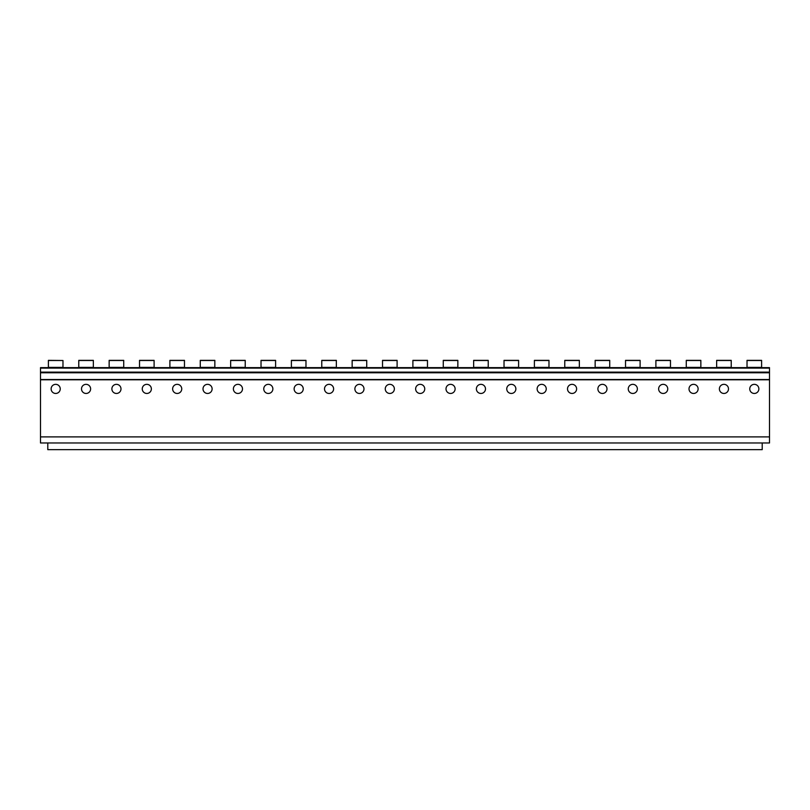 <?xml version="1.0" encoding="UTF-8"?>
<svg xmlns="http://www.w3.org/2000/svg" width="810" height="810" viewBox="0 0 810 810"><rect width="100%" height="100%" fill="white"/><g stroke="black" fill="none" stroke-linecap="round" stroke-linejoin="round"><path stroke-width="1.21" d="M48.397 360.511L62.977 360.511L48.397 360.349L48.397 367.639L40.5 367.639L40.5 442.969L47.79 442.969L47.79 449.651L762.21 449.651L762.21 442.969L769.5 442.969L769.5 436.894L40.5 436.894M40.5 379.789L769.5 379.789L769.5 436.894M749.756 388.901A4.556 4.556 0 0 1 754.312 384.345A4.556 4.556 0 0 1 758.869 388.901A4.556 4.556 0 0 1 754.312 393.457A4.556 4.556 0 0 1 749.756 388.901M719.381 388.901A4.556 4.556 0 0 1 723.938 384.345A4.556 4.556 0 0 1 728.494 388.901A4.556 4.556 0 0 1 723.938 393.457A4.556 4.556 0 0 1 719.381 388.901M689.006 388.901A4.556 4.556 0 0 1 693.562 384.345A4.556 4.556 0 0 1 698.119 388.901A4.556 4.556 0 0 1 693.562 393.457A4.556 4.556 0 0 1 689.006 388.901M658.631 388.901A4.556 4.556 0 0 1 663.188 384.345A4.556 4.556 0 0 1 667.744 388.901A4.556 4.556 0 0 1 663.188 393.457A4.556 4.556 0 0 1 658.631 388.901M628.256 388.901A4.556 4.556 0 0 1 632.812 384.345A4.556 4.556 0 0 1 637.369 388.901A4.556 4.556 0 0 1 632.812 393.457A4.556 4.556 0 0 1 628.256 388.901M597.881 388.901A4.556 4.556 0 0 1 602.438 384.345A4.556 4.556 0 0 1 606.994 388.901A4.556 4.556 0 0 1 602.438 393.457A4.556 4.556 0 0 1 597.881 388.901M567.506 388.901A4.556 4.556 0 0 1 572.062 384.345A4.556 4.556 0 0 1 576.619 388.901A4.556 4.556 0 0 1 572.062 393.457A4.556 4.556 0 0 1 567.506 388.901M537.131 388.901A4.556 4.556 0 0 1 541.688 384.345A4.556 4.556 0 0 1 546.244 388.901A4.556 4.556 0 0 1 541.688 393.457A4.556 4.556 0 0 1 537.131 388.901M506.756 388.901A4.556 4.556 0 0 1 511.312 384.345A4.556 4.556 0 0 1 515.869 388.901A4.556 4.556 0 0 1 511.312 393.457A4.556 4.556 0 0 1 506.756 388.901M476.381 388.901A4.556 4.556 0 0 1 480.938 384.345A4.556 4.556 0 0 1 485.494 388.901A4.556 4.556 0 0 1 480.938 393.457A4.556 4.556 0 0 1 476.381 388.901M446.006 388.901A4.556 4.556 0 0 1 450.562 384.345A4.556 4.556 0 0 1 455.119 388.901A4.556 4.556 0 0 1 450.562 393.457A4.556 4.556 0 0 1 446.006 388.901M415.631 388.901A4.556 4.556 0 0 1 420.188 384.345A4.556 4.556 0 0 1 424.744 388.901A4.556 4.556 0 0 1 420.188 393.457A4.556 4.556 0 0 1 415.631 388.901M385.256 388.901A4.556 4.556 0 0 1 389.812 384.345A4.556 4.556 0 0 1 394.369 388.901A4.556 4.556 0 0 1 389.812 393.457A4.556 4.556 0 0 1 385.256 388.901M354.881 388.901A4.556 4.556 0 0 1 359.438 384.345A4.556 4.556 0 0 1 363.994 388.901A4.556 4.556 0 0 1 359.438 393.457A4.556 4.556 0 0 1 354.881 388.901M324.506 388.901A4.556 4.556 0 0 1 329.062 384.345A4.556 4.556 0 0 1 333.619 388.901A4.556 4.556 0 0 1 329.062 393.457A4.556 4.556 0 0 1 324.506 388.901M294.131 388.901A4.556 4.556 0 0 1 298.688 384.345A4.556 4.556 0 0 1 303.244 388.901A4.556 4.556 0 0 1 298.688 393.457A4.556 4.556 0 0 1 294.131 388.901M263.756 388.901A4.556 4.556 0 0 1 268.312 384.345A4.556 4.556 0 0 1 272.869 388.901A4.556 4.556 0 0 1 268.312 393.457A4.556 4.556 0 0 1 263.756 388.901M233.381 388.901A4.556 4.556 0 0 1 237.938 384.345A4.556 4.556 0 0 1 242.494 388.901A4.556 4.556 0 0 1 237.938 393.457A4.556 4.556 0 0 1 233.381 388.901M203.006 388.901A4.556 4.556 0 0 1 207.562 384.345A4.556 4.556 0 0 1 212.119 388.901A4.556 4.556 0 0 1 207.562 393.457A4.556 4.556 0 0 1 203.006 388.901M172.631 388.901A4.556 4.556 0 0 1 177.188 384.345A4.556 4.556 0 0 1 181.744 388.901A4.556 4.556 0 0 1 177.188 393.457A4.556 4.556 0 0 1 172.631 388.901M142.256 388.901A4.556 4.556 0 0 1 146.812 384.345A4.556 4.556 0 0 1 151.369 388.901A4.556 4.556 0 0 1 146.812 393.457A4.556 4.556 0 0 1 142.256 388.901M111.881 388.901A4.556 4.556 0 0 1 116.438 384.345A4.556 4.556 0 0 1 120.994 388.901A4.556 4.556 0 0 1 116.438 393.457A4.556 4.556 0 0 1 111.881 388.901M81.506 388.901A4.556 4.556 0 0 1 86.062 384.345A4.556 4.556 0 0 1 90.619 388.901A4.556 4.556 0 0 1 86.062 393.457A4.556 4.556 0 0 1 81.506 388.901M51.131 388.901A4.556 4.556 0 0 1 55.688 384.345A4.556 4.556 0 0 1 60.244 388.901A4.556 4.556 0 0 1 55.688 393.457A4.556 4.556 0 0 1 51.131 388.901M62.977 360.511L62.977 367.639L78.772 367.639L78.772 360.349L93.352 360.349L93.352 367.639L109.147 367.639L109.147 360.349L123.727 360.349L123.727 367.639L139.523 367.639L139.523 360.349L154.102 360.349L154.102 367.639L169.898 367.639L169.898 360.349L184.477 360.349L184.477 367.639L200.273 367.639L200.273 360.349L214.852 360.349L214.852 367.639L230.648 367.639L230.648 360.349L245.227 360.349L245.227 367.639L261.022 367.639L261.022 360.349L275.602 360.349L275.602 367.639L291.397 367.639L291.397 360.349L305.977 360.349L305.977 367.639L321.772 367.639L321.772 360.349L336.352 360.349L336.352 367.639L352.147 367.639L352.147 360.349L366.727 360.349L366.727 367.639L382.522 367.639L382.522 360.349L397.102 360.349L397.102 367.639L412.897 367.639L412.897 360.349L427.477 360.349L427.477 367.639L443.272 367.639L443.272 360.349L457.852 360.349L457.852 367.639L473.647 367.639L473.647 360.349L488.227 360.349L488.227 367.639L504.022 367.639L504.022 360.349L518.603 360.349L518.603 367.639L534.397 367.639L534.397 360.349L548.978 360.349L548.978 367.639L564.772 367.639L564.772 360.349L579.353 360.349L579.353 367.639L595.147 367.639L595.147 360.349L609.727 360.349L609.727 367.639L625.522 367.639L625.522 360.349L640.102 360.349L640.102 367.639L655.897 367.639L655.897 360.349L670.477 360.349L670.477 367.639L686.272 367.639L686.272 360.349L700.852 360.349L700.852 367.639L716.647 367.639L716.647 360.349L731.227 360.349L731.227 367.639L747.022 367.639L747.022 360.349L761.602 360.349L761.602 367.639L769.5 367.639L769.5 379.789M40.5 367.639L48.397 367.639M62.977 367.639L78.772 367.639M93.352 367.639L109.147 367.639M123.727 367.639L139.523 367.639M154.102 367.639L169.898 367.639M184.477 367.639L200.273 367.639M214.852 367.639L230.648 367.639M245.227 367.639L261.022 367.639M275.602 367.639L291.397 367.639M305.977 367.639L321.772 367.639M336.352 367.639L352.147 367.639M366.727 367.639L382.522 367.639M397.102 367.639L412.897 367.639M427.477 367.639L443.272 367.639M457.852 367.639L473.647 367.639M488.227 367.639L504.022 367.639M518.603 367.639L534.397 367.639M548.978 367.639L564.772 367.639M579.353 367.639L595.147 367.639M609.727 367.639L625.522 367.639M640.102 367.639L655.897 367.639M670.477 367.639L686.272 367.639M700.852 367.639L716.647 367.639M731.227 367.639L747.022 367.639M761.602 367.639L769.5 367.639M47.79 442.969L762.21 442.969M40.5 379.525L769.5 379.525M40.5 372.762L769.5 372.762M40.5 372.124L769.5 372.124M40.5 368.115L769.5 368.115M747.022 367.365L761.602 367.365M716.647 367.365L731.227 367.365M686.272 367.365L700.852 367.365M655.897 367.365L670.477 367.365M625.522 367.365L640.102 367.365M595.147 367.365L609.727 367.365M564.772 367.365L579.353 367.365M534.397 367.365L548.978 367.365M504.022 367.365L518.603 367.365M473.647 367.365L488.227 367.365M443.272 367.365L457.852 367.365M412.897 367.365L427.477 367.365M382.522 367.365L397.102 367.365M352.147 367.365L366.727 367.365M321.772 367.365L336.352 367.365M291.397 367.365L305.977 367.365M261.022 367.365L275.602 367.365M230.648 367.365L245.227 367.365M200.273 367.365L214.852 367.365M169.898 367.365L184.477 367.365M139.523 367.365L154.102 367.365M109.147 367.365L123.727 367.365M78.772 367.365L93.352 367.365M48.397 367.365L62.977 367.365M716.647 360.511L731.227 360.511M686.272 360.511L700.852 360.511M655.897 360.511L670.477 360.511M625.522 360.511L640.102 360.511M595.147 360.511L609.727 360.511M564.772 360.511L579.353 360.511M534.397 360.511L548.978 360.511M504.022 360.511L518.603 360.511M473.647 360.511L488.227 360.511M443.272 360.511L457.852 360.511M412.897 360.511L427.477 360.511M382.522 360.511L397.102 360.511M352.147 360.511L366.727 360.511M321.772 360.511L336.352 360.511M291.397 360.511L305.977 360.511M261.022 360.511L275.602 360.511M230.648 360.511L245.227 360.511M200.273 360.511L214.852 360.511M169.898 360.511L184.477 360.511M139.523 360.511L154.102 360.511M109.147 360.511L123.727 360.511M78.772 360.511L93.352 360.511M747.022 360.511L761.602 360.511"/></g></svg>
